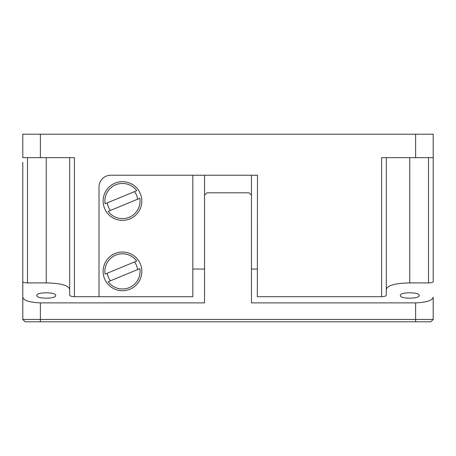 <?xml version="1.0" encoding="UTF-8"?>
<svg xmlns="http://www.w3.org/2000/svg" width="456" height="456" viewBox="0 0 456 456"><rect width="100%" height="100%" fill="white"/><g stroke="black" fill="none" stroke-linecap="round" stroke-linejoin="round"><path stroke-width="0.68" d="M381.609 296.691L381.609 157.645L415.61 157.645L415.61 134.195L40.39 134.195L40.39 157.645L74.391 157.645L74.391 296.691L99.015 296.691L99.015 186.96L99.015 296.713L192.825 296.713L192.825 175.235L110.745 175.235A11.725 11.725 0 0 0 99.015 186.96A11.725 11.725 0 0 1 110.745 175.235L257.48 175.235L257.315 296.691L381.609 296.691C384.511 296.577 386.072 296.058 386.295 295.14L386.295 157.645M433.2 269.04L433.2 263.175M415.61 134.195L433.2 134.195L433.2 281.74C432.955 282.435 431.387 282.823 428.509 282.908L409.75 282.908C395.284 283.216 387.469 285.353 386.295 289.315M415.61 157.645L433.2 157.645M46.25 157.645L46.25 282.908L27.491 282.908C24.613 282.823 23.051 282.435 22.8 281.74L22.8 162.336M22.8 176.409L22.8 263.175M40.39 157.645L22.8 157.645L22.8 134.195L40.39 134.195M46.25 282.908C60.682 283.21 68.503 285.342 69.705 289.315M74.391 296.691C71.495 296.577 69.933 296.058 69.705 295.14L69.705 157.645M103.119 271.383A19.346 19.346 0 0 1 122.47 252.037A19.346 19.346 0 0 1 141.816 271.383A19.346 19.346 0 0 1 122.47 290.734A19.346 19.346 0 0 1 103.119 271.383M103.119 201.033A19.346 19.346 0 0 1 122.47 181.682A19.346 19.346 0 0 1 141.816 201.033A19.346 19.346 0 0 1 122.47 220.379A19.346 19.346 0 0 1 103.119 201.033M36.873 295.431C36.064 291.954 56.401 291.937 55.632 295.431C56.441 299.085 36.081 299.085 36.873 295.431M400.368 295.431C399.559 291.954 419.902 291.937 419.127 295.431C419.936 299.085 399.576 299.085 400.368 295.431M204.55 302.881L40.39 302.881L40.39 319.462L433.2 319.462L433.2 297.198C432.334 300.515 426.468 302.413 415.61 302.881L251.45 302.881L251.45 195.168L249.107 192.825L206.893 192.825L204.55 195.168L204.55 302.881M433.2 319.462L430.857 321.805L40.39 321.805L40.39 319.462L22.8 319.462L22.8 269.04L22.8 297.198C23.649 300.51 29.509 302.408 40.39 302.881M40.39 321.805L25.143 321.805L22.8 319.462M251.45 175.235L251.45 195.168M204.55 175.235L204.55 195.168M137.604 269.57A15.242 15.242 0 0 0 134.469 261.989M115.75 255.132A17.59 17.59 0 0 0 105.097 274.124L136.709 261.06A17.59 17.59 0 0 0 115.75 255.132M108.226 281.711A17.59 17.59 0 0 0 139.844 268.647L108.226 281.711M107.331 273.195A15.242 15.242 0 0 0 110.466 280.782M137.604 199.221A15.242 15.242 0 0 0 134.469 191.634M115.75 184.777A17.59 17.59 0 0 0 105.097 203.769L136.709 190.705A17.59 17.59 0 0 0 115.75 184.777M108.226 211.356A17.59 17.59 0 0 0 139.844 198.292L108.226 211.356M107.331 202.846A15.242 15.242 0 0 0 110.466 210.427M27.491 157.645L27.491 282.908M428.509 157.645L428.509 282.908M409.75 157.645L409.75 282.908M415.61 321.805L415.61 302.881M204.55 269.04L192.825 269.04M257.315 269.04L251.45 269.04"/></g></svg>
